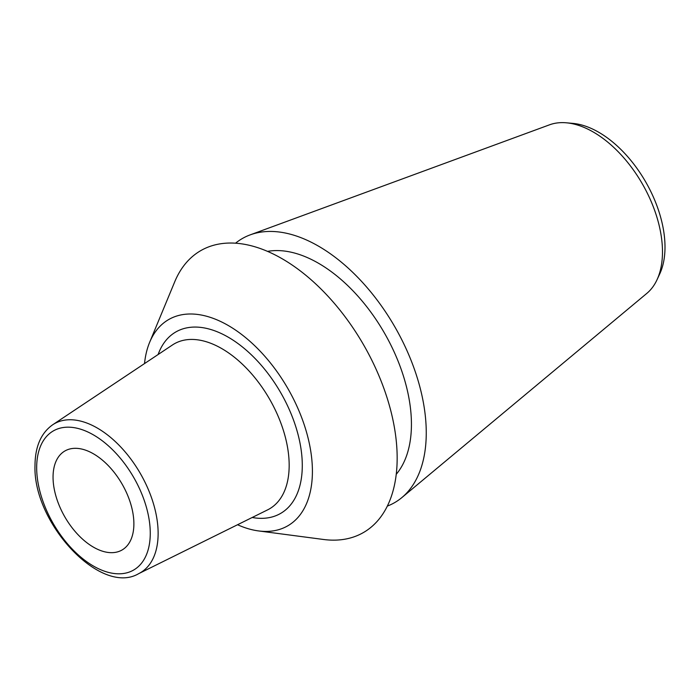 <?xml version="1.0" encoding="UTF-8"?>
<svg xmlns="http://www.w3.org/2000/svg" width="700" height="700" viewBox="0 0 700 700"><rect width="100%" height="100%" fill="white"/><g stroke="black" fill="none" stroke-linecap="round" stroke-linejoin="round"><path stroke-width="1.05" d="M237.545 524.738A119.087 68.757 60 0 0 258.527 530.924A119.087 68.757 60 0 0 312.41 471.319A119.087 68.757 -120 0 0 243.626 336.017A119.087 68.757 -120 0 0 149.643 342.326A119.087 68.757 -120 0 0 144.515 363.589M258.527 530.924L323.54 539.481A162.741 93.957 60 0 0 397.162 458.028A162.741 93.957 -120 0 0 303.17 273.131A162.741 93.957 -120 0 0 174.746 281.75L149.643 342.326M396.244 474.302A131.469 75.906 60 0 0 411.434 424.261A131.469 75.906 -120 0 0 362.67 301.674A131.469 75.906 -120 0 0 267.54 251.379M657.02 279.764A97.799 56.464 -120 0 0 662.48 251.825A97.799 56.464 -120 0 0 566.396 122.806L572.906 123.393A93.739 54.119 -120 0 1 665 247.065A93.739 54.119 -120 0 1 659.767 273.84L657.02 279.764A97.799 56.464 -120 0 1 646.844 293.37L401.887 497.569A152.434 88.007 60 0 0 426.256 432.819A152.434 88.007 -120 0 0 364.621 284.76A152.434 88.007 -120 0 0 250.206 234.859A152.434 88.007 -120 0 0 235.55 243.197M401.887 497.569A152.434 88.007 60 0 1 387.336 506.091M566.396 122.806A97.799 56.464 -120 0 0 549.526 124.819L250.206 234.859M53.051 477.155A57.164 33.005 60 0 1 64.89 450.984A57.164 33.005 60 0 1 108.938 466.305A57.164 33.005 60 0 1 133.884 523.827A57.164 33.005 60 0 1 122.045 549.999A57.164 33.005 60 0 1 77.998 534.678A57.164 33.005 60 0 1 53.051 477.155M252.193 517.492A104.772 60.489 -120 0 0 302.286 465.474A104.772 60.489 -120 0 0 240.362 345.345A104.772 60.489 -120 0 0 158.112 354.533M150.264 533.278A80.316 46.375 60 0 1 93.468 566.072A80.316 46.375 60 0 1 36.671 467.705A80.316 46.375 60 0 1 93.468 434.91A80.316 46.375 60 0 1 150.264 533.278M158.13 533.4A86.03 49.665 60 0 1 138.688 573.65L267.645 509.845A95.252 54.994 60 0 0 289.17 465.281A95.252 54.994 -120 0 0 246.435 368.209A95.252 54.994 -120 0 0 172.454 344.969L52.719 424.751A86.03 49.665 60 0 1 119.534 445.734A86.03 49.665 60 0 1 158.13 533.4M52.719 424.751C41.064 432.985 35.157 446.53 35 465.369C32.699 522.856 100.642 596.26 138.688 573.65"/></g></svg>
